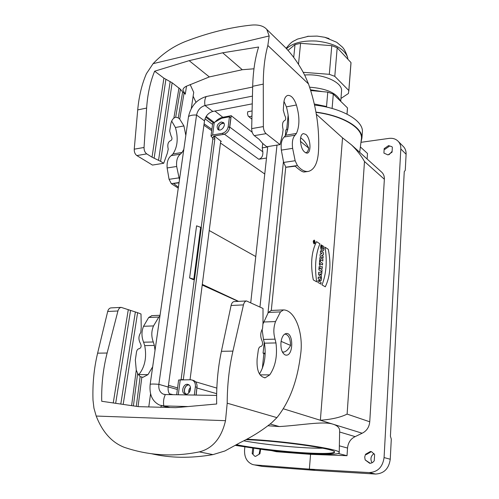 <?xml version="1.0" encoding="UTF-8"?>
<svg xmlns="http://www.w3.org/2000/svg" width="499" height="499" viewBox="0 0 499 499"><rect width="100%" height="100%" fill="white"/><g stroke="black" fill="none" stroke-linecap="round" stroke-linejoin="round"><path stroke-width="0.75" d="M154.64 71.207L163.897 78.143L172.124 82.759L160.616 161.352L163.703 163.267L152.463 165.069L136.857 155.569C135.017 154.21 134.15 152.083 134.243 149.182L137.712 109.905L146.625 108.071C147.585 94.13 150.255 81.836 154.64 71.207L189.152 60.66L209.343 76.933L242.289 69.723L222.685 52.794L258.619 47.018C255.064 58.233 253.087 71.326 252.681 86.29L251.671 128.623C251.733 131.761 252.613 134.1 254.29 135.641L259.131 139.352L262.543 143.3L266.716 146.762L280.045 144.623L266.086 133.638C264.42 132.085 263.509 129.728 263.366 126.578L263.279 84.119C263.285 69.417 264.807 56.537 267.844 45.478L269.179 35.953L266.778 29.416L285.247 47.374C293.013 55.514 299.674 65.138 305.226 76.247L308.501 83.926C315.855 105.133 319.235 126.297 318.643 147.411L318.524 150.654C317.863 162.749 314.507 169.666 308.457 171.4C304.864 171.974 301.178 170.016 297.398 165.531L295.152 160.74L292.632 148.353C291.853 142.009 292.67 137.624 295.09 135.192L296.431 133.439C299.737 125.966 299.731 116.492 296.412 104.996C294.092 98.409 291.235 95.209 287.842 95.396C285.547 96.045 284.193 98.621 283.775 103.125L283.276 110.185L284.736 115.4C285.977 117.733 286.014 119.423 284.848 120.477L284.68 120.508C282.503 121.619 281.979 124.631 283.114 129.547L282.546 134.056L280.045 144.623M160.616 161.352L152.039 157.179L163.897 78.143M283.975 101.384L286.407 106.861C289.532 118.3 289.283 127.756 285.665 135.229L284.23 136.982C281.667 139.427 280.7 143.806 281.336 150.118L283.619 162.437L285.883 167.29L294.953 165.986C299.631 170.271 302.762 172.267 304.334 171.974L307.92 171.475M295.19 166.198L285.883 167.29M179.465 179.752L176.671 166.473C176.172 160.609 177.413 156.499 180.401 154.129L182.091 152.445L183.825 149.332M190.131 84.531L193.718 92.327L191.285 108.526M184.037 93.244L179.715 119.099L178.28 117.889L182.634 91.935L185.285 94.18L182.908 90.138C183.058 88.566 184.206 87.269 186.352 86.24L209.343 76.933M179.715 119.099L183.931 125.929L185.821 135.372M171.681 121.095L175.43 127.507C178.399 138.048 177.575 146.868 172.966 153.96L171.207 155.651C168.107 158.021 166.741 162.125 167.128 167.963L169.067 179.316L171.332 183.657L178.262 188.148M179.016 182.871L173.521 183.432L178.393 187.237M189.152 60.66L222.685 52.794M146.625 108.071L144.043 147.467C144.005 150.38 144.91 152.519 146.737 153.892L152.039 157.179M266.778 29.416C263.628 25.886 258.47 24.451 251.303 25.112C229.995 27.333 207.927 32.84 185.092 41.635C173.084 46.469 162.424 53.811 153.106 63.66L146.419 73.671C141.866 84.188 138.965 96.263 137.712 109.905M172.124 82.759L180.413 89.252L175.698 117.14L173.864 118.101C172.255 119.442 171.201 121.575 170.708 124.494L169.672 131.1L171.038 135.896C172.336 138.017 172.267 139.589 170.839 140.624L170.646 140.656C168.038 141.785 167.234 144.61 168.238 149.139L167.29 153.349L163.703 163.267M182.634 91.935L180.413 89.252M196.007 102.301L193.132 96.245M281.598 43.818L285.247 47.374M178.28 117.889L175.698 117.14M253.972 68.793L242.289 69.723M305.812 134.431L303.373 133.595C301.689 134.056 300.71 135.984 300.423 139.371C300.76 147.66 302.974 152.257 307.053 153.162C311.582 152.769 310.584 138.03 305.812 134.431M285.334 135.765L285.871 129.89L287.755 129.572M225.511 420.676L96.195 416.047C102.501 432.159 111.938 442.613 124.507 447.41L128.904 448.813C151.796 455.755 175.274 456.778 199.332 451.888C212.724 448.458 221.45 438.053 225.511 420.676L227.201 403.186L276.92 417.632C288.915 402.693 296.631 382.989 300.061 358.519L300.579 354.764C303.797 333.519 295.233 310.129 283.532 309.916L280.469 311.912L275.542 321.574C273.464 327.275 273.302 333.139 275.068 339.158L275.966 342.938C277.556 355.762 275.479 366.416 269.734 374.88L265.194 377.793C259.181 376.714 256.492 370.408 257.122 358.893L258.282 350.236C258.657 348.003 259.468 346.755 260.703 346.493L260.977 346.481C262.636 345.47 263.004 343.63 262.081 340.954C260.166 336.682 260.31 332.608 262.524 328.722L263.004 323.09L263.01 308.463L246.487 300.953C245.071 301.228 244.061 302.544 243.456 304.895L232.921 351.121L221.4 351.296C217.863 368.143 216.285 385.708 216.678 403.997L175.648 407.664L138.504 406.654L101.715 401.271C101.384 384.542 103.187 368.462 107.129 353.024L117.932 310.983C118.55 308.837 119.635 307.64 121.188 307.378L137.612 312.692L123.184 404.408M155.027 350.385L154.347 345.427L153.287 341.977C151.241 336.488 151.316 331.136 153.524 325.922L158.825 317.058L159.961 315.923M137.612 312.692L140.999 313.99L141.236 327.332L140.799 332.471C138.429 336.033 138.329 339.75 140.512 343.636C141.573 346.081 141.192 347.759 139.383 348.689L139.084 348.701C137.73 348.944 136.863 350.086 136.477 352.126L135.348 360.029L136.264 370.09L137.637 373.408L140.132 376.645L143.007 377.281L147.972 374.624L152.675 366.809M150.567 393.792L148.783 406.935M151.939 315.649L148.69 317.483L143.544 326.271C141.429 331.448 141.448 336.756 143.593 342.202L144.716 345.62C146.893 357.259 144.941 366.915 138.859 374.606L138.516 374.967M271.319 310.44L268.356 312.424L262.923 324.057M262.106 329.359L263.466 339.426L264.445 343.169C266.241 355.263 264.582 365.53 259.455 373.969M161.726 405.699L160.478 407.253M221.4 351.296L231.081 305.494C231.642 303.167 232.628 301.864 234.043 301.596L234.318 301.577M276.92 417.632L271.861 422.609C262.68 430.157 252.12 436.818 240.187 442.601L224.893 450.977L212.948 454.62C190.674 458.45 170.084 458.132 151.185 453.66M285.129 354.951L286.526 355.163C293.68 354.951 293.356 332.29 286.233 333.513C283.563 334.093 281.829 336.919 281.012 341.983C280.538 348.626 281.91 352.949 285.129 354.951M227.201 403.186C227.238 385.128 229.147 367.769 232.921 351.121M96.195 416.047L93.955 408.219L92.995 400.111C92.471 383.818 94.012 368.175 97.617 353.167L107.69 311.476C108.277 309.355 109.343 308.164 110.89 307.902L111.183 307.889M265.187 353.13L263.054 353.161L265.156 353.997M264.27 342.277L263.054 353.161M285.734 167.109L271.3 310.44M283.307 408.775L320.364 420.264L342.532 137.855L316.329 114.24M367.127 159.019L367.501 153.467L360.365 146.931M361.282 139.814L361.438 138.635C362.767 127.987 342.62 115.674 315.998 112.35M281.099 341.353L290.555 345.433C290.381 338.459 288.522 334.686 284.979 334.105L284.605 334.162M290.555 345.433L289.975 346.524C287.985 349.818 285.877 351.676 283.65 352.101L282.303 351.851M300.623 137.718L302.743 139.477C304.77 141.354 306.636 143.974 308.345 147.336L308.719 148.147L300.41 141.311M305.656 152.85L305.787 152.831C307.265 152.432 308.245 150.873 308.719 148.147M244.859 447.035L244.579 449.718C244.211 457.265 246.918 462.211 252.706 464.55L262.137 466.39L315.449 470.414L309.368 469.135L310.565 454.339L276.296 451.707L271.531 450.616M254.733 464.931L309.368 469.135L369.16 472.578C377.718 472.11 382.689 467.108 384.074 457.571L400.816 148.976C400.94 146.032 400.129 143.556 398.395 141.535L403.697 146.881C405.413 148.883 406.217 151.334 406.099 154.247L400.816 148.976M252.725 448.227L252.176 453.547L254.708 456.186L255.594 456.379L259.904 453.772L260.628 449.3M245.995 439.675C278.386 440.723 333.276 448.376 334.579 451.813C335.365 453.853 325.922 454.352 306.249 453.304C283.457 452.05 252.7 448.439 236.426 445.071M246.843 439.226C283.962 440.785 340.686 449.137 339.226 452.512C339.389 453.073 338.509 453.51 336.6 453.822C331.442 454.564 321.998 454.552 308.27 453.791C294.441 452.98 279.995 451.664 264.925 449.842L235.796 445.457M384.074 457.571L390.249 459.248L391.297 439.132L390.411 436.238L404.259 171.606L405.263 170.365L406.099 154.247M315.449 470.414L375.572 474.05L369.16 472.578M360.958 142.321L388.989 138.398C392.869 137.936 396.006 138.978 398.395 141.535M381.267 171.793L382.003 172.461C383.7 174.251 384.486 176.515 384.361 179.247L364.488 161.501C361.157 155.613 356.81 150.056 351.427 144.829L342.532 137.855M270.121 424.019L279.359 426.564C301.147 425.273 322.042 421.144 332.29 423.963L320.364 420.264C331.823 419.372 340.736 417.314 347.111 414.095L369.747 421.786L384.361 179.247M369.747 421.786C369.198 427.194 366.665 431.005 362.155 433.226L355.145 436.631C350.654 438.808 348.121 442.613 347.535 448.046L339.357 445.838M308.27 453.791L310.565 454.339L347.017 455.699L347.535 448.046M374.612 454.552L371.618 451.751L370.408 451.489L365.518 454.29L364.707 457.072L365.174 459.935L369.709 463.297C371.599 463.297 373.115 462.436 374.256 460.72L374.612 454.552M392.357 147.28L391.902 146.694L388.565 145.614L384.186 148.633L383.912 153.087L388.01 154.927L392.077 152.139L392.357 147.28M211.027 135.965L212.699 123.384L221.643 118.257L229.44 116.803L230.837 117.876L229.44 128.549L229.777 127.108L262.823 151.815L262.243 147.841L262.724 143.519M262.243 147.841L267.707 146.968M265.187 170.053L265.605 166.267M266.497 158.052L258.738 159.237L224.394 134.175M214.246 136.002L221.331 141.435L220.658 141.554M264.757 174.014L220.471 143.013M202.214 285.041L238.204 301.377M193.182 279.583L189.601 277.955L196.575 225.829L201.315 227.581L194.479 279.459L193.182 279.583M177.363 389.482L168.225 386.912M262.362 368.299L263.871 353.485M267.994 313.01L283.42 161.607M286.663 129.752L288.166 114.995M167.003 407.427L165.325 406.579M362.155 433.226L334.13 424.537C337.636 425.934 339.476 427.893 339.651 430.419L339.632 431.492M267.907 425.747L279.359 426.564M371.992 462.804C370.102 459.043 370.782 455.961 374.025 453.572M370.246 463.284L365.174 459.935M365.518 454.29L366.316 454.552L371.293 451.689L370.408 451.489M390.249 459.248C388.902 468.655 384.012 473.588 375.572 474.05M347.017 455.699L338.197 453.46M334.13 424.537L332.29 423.963M196.144 395.083L197.068 386.295L196.026 395.077M259.068 454.277L260.06 449.225M253.667 448.358L253.112 453.809L252.176 453.547M229.777 127.108L231.212 115.699L222.816 117.271C219.897 117.876 217.271 119.498 214.938 122.143M231.212 115.699L252.207 132.279M251.976 115.849C250.492 116.86 249.226 116.934 248.171 116.067L247.479 113.76L247.716 111.776L252.095 110.953M389.114 154.621L392.127 151.297M384.186 148.633L384.866 149.363L389.32 146.269L388.565 145.614M402.949 146.132L403.697 146.881M204.097 123.839L211.907 129.347M214.059 122.324L206.199 116.367M189.601 277.955L193.818 279.147L200.673 227.226M193.818 279.147L194.479 279.459M262.823 151.815C263.098 155.894 261.738 158.37 258.738 159.237M255.769 256.555L209.224 230.519M238.578 301.359L202.301 284.393M190.038 379.758L220.733 140.992M213.815 136.096L214.863 138.784L212.823 139.134L201.166 227.5M181.087 379.702L183.314 379.527L214.863 138.784M194.311 279.471L181.118 379.514M212.823 139.134L212.262 137.493L214.302 137.138M229.44 116.803L228.199 126.646C227.438 130.195 225.448 132.422 222.236 133.327L212.611 135.011L211.015 136.084L212.262 137.493M176.665 394.74L178.617 379.995L190.618 379.758L192.296 380.107C194.598 381.298 195.62 383.538 195.358 386.825L194.323 395.046M193.088 380.35L193.936 380.618C195.951 381.604 196.993 383.494 197.068 386.295M185.952 394.173L184.873 393.961C180.17 392.301 183.85 382.427 188.36 384.579C192.383 385.976 190.256 394.503 185.952 394.173M186.04 394.173C182.547 392.22 184.867 384.592 188.853 384.848M213.734 136.726L213.51 136.395L214.046 136.04L223.658 134.362C226.502 133.632 228.43 131.692 229.44 128.549M221.163 122.005L223.402 122.542C226.633 125.056 220.901 132.304 217.92 129.478C216.242 126.347 217.321 123.858 221.163 122.005M218.868 129.965C217.932 126.802 219.167 124.501 222.573 123.066L223.876 123.103M219.036 130.002C218.182 125.904 219.822 123.652 223.964 123.259M186.295 394.16C182.572 392.426 184.998 384.43 189.059 384.997M188.815 392.881C188.447 390.792 188.996 388.971 190.462 387.424M189.358 392.239L190.562 388.247M360.97 142.259L361.931 138.067C362.586 127.438 342.339 115.394 315.961 112.119M314.545 105.077C341.709 107.99 363.122 120.484 362.393 131.555L362.305 132.821M286.501 48.696C292.745 42.939 302.743 40.394 316.485 41.055C333.918 43.114 344.304 48.571 347.641 57.429L347.89 59.231M307.39 36.358L317.09 36.09L324.724 37.269L329.047 38.554M310.465 89.789L321.874 91.51M309.623 87.188C326.215 88.479 336.426 92.945 340.256 100.586M304.615 75.037C322.554 73.39 342.464 82.16 341.572 90.818L341.509 91.61M310.696 90.537L327.774 92.128L333.301 94.111L347.479 107.89L347.416 109.343M346.992 114.115L347.479 107.89M332.097 108.458L333.301 94.111M314.308 103.998L326.533 106.518L327.774 92.128M288.035 50.387L295.021 44.592L300.585 43.326L331.779 45.652L337.187 47.748L350.984 62.556L350.916 64.159M293.711 57.397L295.021 44.592M298.489 64.327L300.585 43.326M340.954 98.453L348.421 93.494L348.82 90.525L334.792 76.341L329.309 74.314L303.192 72.318M329.309 74.314L331.779 45.652M334.792 76.341L337.187 47.748M348.82 90.525L350.984 62.556M259.96 307.016L276.989 145.115M250.748 302.637L267.745 146.594M252.669 87.026L206.199 96.544C196.768 99.457 190.868 106.144 188.51 116.604L150.174 384.255C149.164 394.628 152.332 401.576 159.668 405.119L163.809 405.924L188.017 406.554M206.199 96.544C204.796 98.765 204.384 101.759 204.97 105.526C200.479 106.892 197.673 110.067 196.556 115.057L158.863 384.342C158.408 389.189 159.873 392.451 163.267 394.129L165.369 394.547L216.628 395.439M252.45 96.114L204.97 105.526L212.83 111.458C208.37 112.786 205.594 115.918 204.503 120.858L168.207 387.043C167.845 390.05 168.412 392.576 169.909 394.622M212.83 111.458L252.263 103.854M323.196 256.492L323.065 258.12L320.027 256.205L320.208 254.022L322.055 253.536L320.339 252.438L320.477 250.81L323.508 252.75L323.327 254.914L321.493 255.407L323.196 256.492M313.69 242.383L313.765 241.566L314.669 241.522L314.545 242.938L313.69 242.383M320.009 279.814L321.219 280.519L321.362 278.791L318.287 276.982L318.144 278.723L319.266 279.378L319.111 281.261L317.982 280.606L317.838 282.347L320.919 284.124L321.063 282.39L319.853 281.692L320.009 279.814M322.223 247.298L323.14 247.891C322.872 251.484 320.632 247.398 321.818 245.315L321.05 244.809C319.185 250.66 324.93 254.241 323.851 246.581L322.366 245.608L322.223 247.298M319.716 268.456L320.377 268.855L320.433 268.175L319.772 267.776L319.716 268.456M318.674 272.335L318.505 274.388L321.412 278.174L321.237 273.926L321.761 273.907L321.905 272.211L318.674 272.335M322.822 261.096L322.959 259.399L319.921 257.49L319.778 259.199L322.822 261.096M320.314 261.85L320.427 260.509L319.703 260.06L319.335 264.464L320.059 264.907L320.171 263.566L322.497 264.994L322.641 263.291L320.314 261.85M322.36 266.647L322.204 268.543L321.113 268.874L322.092 269.897L321.949 271.612L318.892 269.772C318.98 265.742 319.678 264.813 320.988 266.977L322.36 266.647M320.539 273.976L320.452 275.018L319.572 273.945L320.539 273.976M325.099 247.23L328.317 249.338C331.199 264.04 330.195 276.533 325.298 286.819L322.011 284.923C326.24 274.138 327.275 261.576 325.099 247.23M313.297 279.902L316.697 281.86C314.495 266.977 315.561 254.297 319.896 243.824L316.566 241.647C311.388 251.683 310.297 264.439 313.297 279.902M314.345 240.1C313.023 240.574 312.917 241.84 314.014 243.886C315.331 243.412 315.437 242.146 314.345 240.1M314.295 240.668C311.825 242.096 316.26 244.978 314.295 240.668M158.563 160.273L170.165 81.549M165.886 79.372L154.122 158.27M285.808 167.196L297.398 165.531M283.619 162.437L295.152 160.74M281.336 150.118L292.632 148.353M186.514 86.165L185.285 94.18M173.521 183.432L179.054 182.64M171.332 183.657L179.066 182.54M169.067 179.316L178.81 177.881M167.128 167.963L176.671 166.473M153.106 63.66L269.179 35.953M252.681 86.29L263.279 84.119M134.243 149.182L144.043 147.467M136.857 155.569L146.737 153.892M175.43 127.507L183.931 125.929M172.966 153.96L182.091 152.445M171.207 155.651L180.401 154.129M173.864 118.101L178.991 87.924M308.501 83.926L267.844 45.478M251.671 128.623L263.366 126.578M254.29 135.641L266.086 133.638M286.407 106.861L296.412 104.996M285.665 135.229L296.431 133.439M284.23 136.982L295.09 135.192M120.795 404.059L135.372 311.944M130.545 310.528L115.668 403.311M113.242 402.955L128.268 309.773M141.835 377.244L138.067 406.591M158.825 317.058L148.69 317.483M153.524 325.922L143.544 326.271M280.469 311.912L268.356 312.424M275.542 321.574L263.597 321.998M199.332 451.888L212.948 454.62M107.129 353.024L97.617 353.167M243.456 304.895L231.081 305.494M269.734 374.88L260.035 374.861M275.966 342.938L264.445 343.169M275.068 339.158L263.466 339.426M117.932 310.983L107.69 311.476M147.972 374.624L138.859 374.606M154.347 345.427L144.716 345.62M153.287 341.977L143.593 342.202M131.611 405.643L136.264 370.09M136.302 406.329L140.132 376.645M137.637 373.408L133.408 405.905M211.732 130.694L203.91 125.212M168.444 385.309L177.569 387.916M169.336 393.761L173.091 394.678M339.626 431.997L355.145 436.631M243.774 440.829C265.774 444.921 304.334 448.551 322.728 448.208M216.653 393.674L197.03 388.022M214.932 111.052L222.816 117.271M212.562 124.438L204.995 118.831M205.731 117.171L213.148 122.698M347.111 414.095L364.488 161.501M334.629 451.857C333.525 453.522 324.044 453.878 306.18 452.917C283.607 451.682 253.18 448.121 236.906 444.771M197.005 387.318L195.358 386.825M180.264 379.695L178.274 394.771M222.236 133.327L223.658 134.362M228.199 126.646L229.602 127.7M214.296 122.274L212.611 135.011M169.941 407.508L163.809 405.924C163.136 401.795 163.653 398.002 165.369 394.547M150.174 384.255C151.852 383.943 154.752 383.968 158.863 384.342L168.207 387.043M188.51 116.604C190.163 115.356 192.845 114.839 196.556 115.057L204.503 120.858M182.996 89.602L182.908 90.138M151.565 315.661L160.054 315.293M283.114 309.929L270.976 310.459M286.526 355.163L286.058 355.169M246.462 300.959L234.037 301.596M265.194 377.793L264.414 377.793M110.909 307.902L121.195 307.378M142.14 377.275L143.001 377.281M359.673 152.282L361.438 138.635M339.657 430.419L339.226 452.512M254.708 456.186L255.401 456.354M248.402 116.261L251.895 119.18M216.828 388.097L195.533 381.772M351.577 144.972L382.003 172.454M254.534 464.912L260.11 466.016M283.301 352.113L282.453 352.144M192.296 380.107L193.936 380.618M184.873 393.961L185.478 394.129M362.393 131.555L361.931 138.067M347.641 57.429C345.894 52.164 344.073 48.659 342.189 46.912L336.713 42.29L324.724 37.269M340.748 101.066L341.572 90.818M347.485 108.414L347.042 114.14M286.133 48.303C292.483 40.375 293.088 41.741 297.342 39.128L308.812 36.19M348.832 91.061L350.99 63.13M168.805 407.477L162.281 405.793M164.489 394.466L163.267 394.129"/></g></svg>
